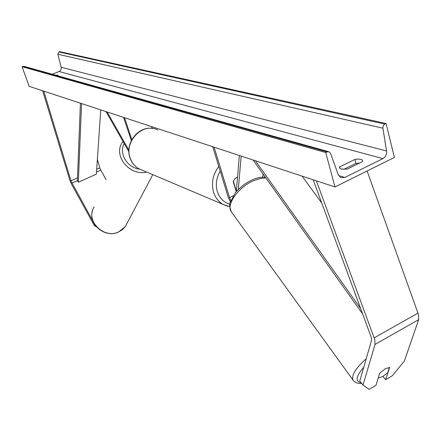 <?xml version="1.0" encoding="UTF-8"?>
<svg xmlns="http://www.w3.org/2000/svg" width="441" height="441" viewBox="0 0 441 441"><rect width="100%" height="100%" fill="white"/><g stroke="black" fill="none" stroke-linecap="round" stroke-linejoin="round"><path stroke-width="0.66" d="M382.931 376.416L385.621 379.707L389.64 367.414L385.18 368.836L379.778 373.141L375.919 385.384L369.145 389.348L362.998 385.059L375.026 344.427L374.756 339.576L316.368 180.827M385.621 379.707L392.308 375.798L404.391 360.986L418.663 319.642L418.553 314.786L367.105 170.998M362.998 385.059L359.773 381.03L371.57 340.265L371.427 337.845L313.171 179.779M94.721 224.651L94.374 225.627L71.618 184.31L69.992 180.722L42.656 90.769M106.049 179.669L99.947 168.423L97.373 159.471M93.106 221.531L71.122 181.312L43.78 91.138M105.818 232.804L106.816 233.063M94.374 225.627L96.441 226.922M128.91 150.216L107.113 111.975M128.915 151.776L106.033 111.623M151.66 126.633L152.239 128.414M123.585 117.4L131.33 140.569M124.538 117.708L131.842 139.588M212.733 146.732L228.179 197.055L230.373 201.939M214.078 147.173L229.541 197.607L230.83 200.578M236.343 191.675L239.353 155.486M238.294 189.558L241.15 156.081M262.72 177.172L263.073 174.041M236.453 190.336L236.056 190.17L233.344 181.229L235.075 178.622L237.561 176.99L234.932 178.77L233.19 181.626L236.266 191.758M235.748 190.049L236.056 190.17M389.42 367.381L387.584 373.003L382.386 376.708L378.251 377.981M339.697 166.88L354.917 159.433C359.382 158.771 361.967 159.195 362.667 160.711L362.568 161.582L347.232 169.124L341.18 169.101L339.564 167.834L339.697 166.88L340.16 168.633M343.66 169.427L355.942 163.402L359.509 163.087M334.967 186.945L394.403 157.454L386.068 123.502L384.558 124.246L383.24 125.762L382.843 127.835L386.564 150.954C386.862 154.4 385.643 156.952 382.904 158.617L344.796 177.453L340.656 177.53L338.264 174.719L330.541 153.407L329.184 151.847L327.013 151.891L325.717 152.514L334.967 186.945L29.172 86.331L22.05 66.679L325.717 152.514M386.068 123.502L59.744 51.652L58.962 51.966L57.854 54.237L61.145 67.247C61.475 69.215 60.781 70.637 59.061 71.519L52.314 74.259M57.611 75.742L57.898 75.185L55.34 75.108M328.418 151.632L24.233 66.387L22.05 66.679M354.917 159.433L355.942 163.402M321.792 203.158L302.096 176.13M360.727 308.711L255.339 160.75M362.711 314.097L253.09 160.011M71.938 183.109L77.384 180.667L80.411 103.188M77.384 180.667L78.355 182.232L96.37 174.151L100.752 109.886M78.355 182.232L81.557 103.569M374.205 337.856L418.035 313.082M375.026 344.427L418.663 319.642M70.957 180.804L77.495 177.883M96.7 169.3L99.787 167.922M96.513 172.106L100.752 170.204M229.541 197.607L233.234 195.832M220.23 171.158C216.327 177.795 215.357 184.619 217.325 191.631C219.568 198.23 223.752 202.408 229.877 204.155M227.732 206.311L222.997 204.387C218.493 201.724 215.357 197.673 213.587 192.237C211.101 183.048 212.838 174.454 218.791 166.455M157.823 130.029C143.055 121.898 123.723 141.401 130.233 158.137C131.876 162.828 134.714 166.351 138.75 168.705L142.487 170.287M363.792 367.149C355.986 376.239 355.093 381.421 361.102 382.689M353.445 380.688L353.109 380.23C351.168 375.423 355.54 368.274 366.212 358.77M265.846 177.938L260.344 178.462L254.176 180.457C238.702 186.642 225.786 204.646 231.316 211.774L231.696 212.297M59.061 71.519L382.904 158.617M338.638 175.54L344.796 177.453M58.962 51.966L384.833 124.097M22.849 66.359L327.013 151.891M61.145 67.247L386.564 150.954M57.854 54.237L382.882 128.177M127.311 222.799L125.349 226.509L118.872 231.801C103.982 239.562 85.019 220.517 94.126 207.072M123.006 141.401L122.118 142.735C113.028 156.053 129.946 176.4 146.699 172.073M139.593 169.157C127.113 167.657 118.552 153.264 124.246 143.573M153.033 128.524C138.452 125.498 124.527 143.402 130.034 157.955C131.694 162.707 134.599 166.29 138.75 168.705L222.997 204.387L229.728 206.719M252.743 179.658C245.83 182.745 240.009 187.177 235.279 192.96L230.224 202.463C229.232 203.94 229.596 207.044 231.316 211.774L353.109 380.23C355.115 382.744 357.971 383.797 361.664 383.389M252.919 179.581C257.439 177.69 261.585 176.907 265.35 177.238M152.795 174.653L125.349 226.509L122.449 229.612L118.789 231.9C105.432 238.818 87.527 224.089 92.643 210.363"/></g></svg>
